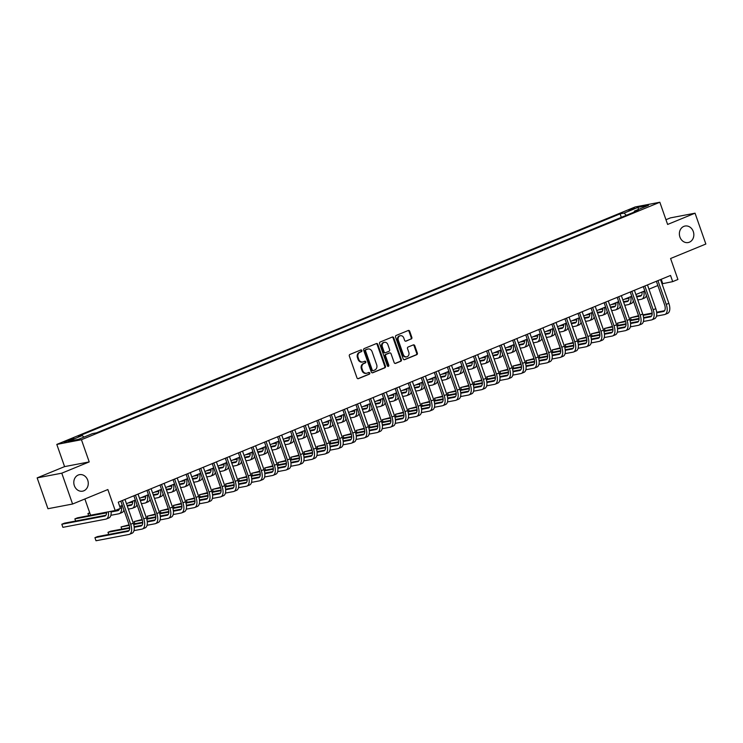 <?xml version="1.0" encoding="UTF-8"?>
<svg xmlns="http://www.w3.org/2000/svg" width="743" height="743" viewBox="0 0 743 743"><rect width="100%" height="100%" fill="white"/><g stroke="black" fill="none" stroke-linecap="round" stroke-linejoin="round"><path stroke-width="1.11" d="M361.86 350.51A0.901 0.771 79.2 0 0 360.847 349.953L349.944 354.43A1.291 1.105 79.2 0 0 349.34 356.064L356.974 377.853A1.291 1.105 79.2 0 0 358.423 378.642L369.327 374.175A0.901 0.771 79.2 0 0 368.732 372.475L367.321 373.051A4.124 3.529 79.2 0 1 366.736 373.227A4.124 3.529 79.2 0 1 362.677 370.525L362.045 368.714A4.124 3.529 79.2 0 1 363.968 363.485L365.38 362.909A0.901 0.771 79.2 0 0 364.785 361.219L363.373 361.795A4.124 3.529 79.2 0 1 362.788 361.971A4.124 3.529 79.2 0 1 358.739 359.268L358.098 357.448A4.124 3.529 79.2 0 1 360.03 352.228L361.442 351.653A0.901 0.771 79.2 0 0 361.86 350.51M362.788 361.971L362.129 362.092A4.124 3.529 79.2 0 1 358.07 359.398L357.439 357.578A4.124 3.529 79.2 0 1 359.361 352.358L360.773 351.773A0.901 0.771 79.2 0 0 360.606 350.055M357.922 378.707L368.658 374.296A0.901 0.771 79.2 0 0 368.491 372.577M366.736 373.227L366.067 373.357A4.124 3.529 79.2 0 1 362.017 370.655L361.377 368.834A4.124 3.529 79.2 0 1 363.308 363.615L364.711 363.039A0.901 0.771 79.2 0 0 364.544 361.312M679.919 237.036A8.396 7.189 79.2 0 0 688.176 242.543A8.396 7.189 79.2 0 0 693.293 231.547A8.396 7.189 79.2 0 0 685.027 226.039A8.396 7.189 79.2 0 0 679.919 237.036M74.346 485.662A8.396 7.189 79.2 0 0 82.603 491.169A8.396 7.189 79.2 0 0 87.72 480.173A8.396 7.189 79.2 0 0 79.455 474.666A8.396 7.189 79.2 0 0 74.346 485.662M628.513 210.065L634.606 208.263L628.513 210.065M411.25 339.022A1.291 1.105 79.2 0 0 411.845 337.396L409.709 331.276A1.291 1.105 79.2 0 0 408.26 330.486L396.158 335.455A1.291 1.105 79.2 0 0 395.555 337.09L403.189 358.888A1.291 1.105 79.2 0 0 404.638 359.677L416.739 354.708A1.291 1.105 79.2 0 0 417.343 353.074L414.752 345.69A1.291 1.105 79.2 0 0 413.303 344.901L408.121 347.027A1.291 1.105 79.2 0 0 407.526 348.653L408.808 352.321A3.446 2.953 79.2 0 1 406.709 356.826A3.446 2.953 79.2 0 1 403.319 354.569L398.294 340.22A3.446 2.953 79.2 0 1 400.393 335.715A3.446 2.953 79.2 0 1 403.783 337.972L404.619 340.359A1.291 1.105 79.2 0 0 406.068 341.148L410.582 339.152A1.291 1.105 79.2 0 0 411.185 337.517L409.04 331.406A1.291 1.105 79.2 0 0 408.093 330.551M61.78 473.18L89.216 461.914L64.585 466.613L37.15 477.879L61.78 473.18L72.582 504.023L107.856 489.544L115.193 510.515L120.422 508.37L118.258 502.194L670.539 275.458L672.703 281.625L677.922 279.479L670.585 258.508L705.85 244.029L695.049 213.185L670.418 217.885L665.96 219.714M89.216 461.914L81.442 439.717L659.84 202.245L667.623 224.451L695.049 213.185M377.806 344.371A1.291 1.105 79.2 0 0 376.357 343.582L364.256 348.551A1.291 1.105 79.2 0 0 363.652 350.185L371.286 371.983A1.291 1.105 79.2 0 0 372.735 372.772L384.837 367.804A1.291 1.105 79.2 0 0 385.441 366.169L377.806 344.371L377.138 344.501A1.291 1.105 79.2 0 0 376.199 343.647M380.202 342.003L392.304 337.034A1.291 1.105 79.2 0 1 393.762 337.824L401.387 359.621A1.291 1.105 79.2 0 1 400.793 361.256L395.61 363.383A1.291 1.105 79.2 0 1 394.161 362.593L391.059 353.752A1.291 1.105 79.2 0 0 389.611 352.962L386.174 354.374A1.291 1.105 79.2 0 0 385.58 356.008L388.803 365.203A0.901 0.771 79.2 0 1 387.363 365.797L379.599 343.637A1.291 1.105 79.2 0 1 380.202 342.003M72.582 504.023L47.951 508.723L37.15 477.879M69.879 440.339L73.947 438.444L63.972 442.076L69.879 440.339M81.442 439.717L56.802 444.416L635.209 206.944L659.84 202.245M621.315 217.365L620.08 213.854L78.256 436.299L82.287 435.537L68.18 441.323L78.433 439.373L92.541 433.578L96.562 432.807L638.395 210.362L634.364 211.123L634.197 212.08M620.08 213.854L624.111 213.083L638.218 207.288L648.472 205.337L634.364 211.123M84.878 498.971L90.562 515.215L115.193 510.515M64.585 466.613L56.802 444.416M662.022 283.807L672.703 281.625M119.753 506.447L122.298 505.398M126.468 503.689L135.365 500.039M139.526 498.33L148.424 494.671M152.594 492.962L161.491 489.312M165.652 487.603L174.549 483.944M178.719 482.235L187.617 478.585M191.778 476.876L200.675 473.226M204.845 471.508L213.743 467.858M217.903 466.149L226.801 462.499M230.962 460.79L239.859 457.131M244.029 455.422L252.926 451.772M257.087 450.063L265.985 446.404M270.155 444.695L279.052 441.045M283.213 439.336L292.11 435.686M296.281 433.968L305.178 430.318M309.339 428.609L318.236 424.959M322.406 423.25L331.304 419.591M335.464 417.882L344.362 414.232M348.523 412.523L357.42 408.864M361.59 407.155L370.488 403.505M374.648 401.796L383.546 398.146M387.716 396.428L396.613 392.778M400.774 391.069L409.672 387.419M413.842 385.71L422.739 382.051M426.9 380.342L435.797 376.692M439.967 374.983L448.865 371.324M453.026 369.615L461.923 365.965M466.093 364.256L474.991 360.606M479.151 358.888L488.049 355.238M492.21 353.529L501.107 349.879M505.277 348.17L514.175 344.511M518.335 342.802L527.233 339.152M531.403 337.443L540.3 333.783M544.461 332.075L553.359 328.425M557.529 326.716L566.426 323.066M570.587 321.347L579.484 317.698M583.654 315.989L592.552 312.339M596.713 310.63L605.61 306.97M609.771 305.262L618.668 301.612M622.838 299.903L631.736 296.243M635.897 294.534L644.794 290.885M648.964 289.176L657.861 285.526M661.224 279.284L662.71 283.529M82.287 435.537L83.875 437.135M626.321 215.312L624.111 213.083M638.218 207.288L638.293 209.517M372.234 372.828L384.168 367.924A1.291 1.105 79.2 0 0 384.772 366.299L377.138 344.501M365.974 349.786A0.901 0.771 79.2 0 0 365.556 350.928L372.252 370.06A0.901 0.771 79.2 0 0 373.274 370.608L374.76 370.005A4.124 3.529 79.2 0 0 376.682 364.776L372.104 351.699A4.124 3.529 79.2 0 0 368.045 349.006A4.124 3.529 79.2 0 0 367.46 349.173L365.315 349.916A0.901 0.771 79.2 0 0 364.887 351.058L365.556 350.928M373.005 370.664L372.605 370.738A0.901 0.771 79.2 0 1 371.593 370.19L364.887 351.058M368.045 349.006L367.386 349.126A4.124 3.529 79.2 0 0 366.801 349.303L367.46 349.173M365.315 349.916L366.801 349.303M395.109 363.438L400.124 361.377A1.291 1.105 79.2 0 0 400.728 359.751L393.093 337.954A1.291 1.105 79.2 0 0 392.146 337.099M389.323 353.018A1.291 1.105 79.2 0 0 388.951 353.092L385.515 354.495A1.291 1.105 79.2 0 0 384.911 356.129L388.134 365.333L388.803 365.203M387.902 366.364A0.901 0.771 79.2 0 0 388.134 365.333M387.855 344.576A3.446 2.953 79.2 0 0 384.465 342.319A3.446 2.953 79.2 0 0 382.366 346.832L384.131 351.885A1.291 1.105 79.2 0 0 385.58 352.674L389.016 351.263A1.291 1.105 79.2 0 0 389.62 349.637L387.855 344.576M384.465 342.319L383.797 342.449A3.446 2.953 79.2 0 0 381.698 346.962L382.366 346.832M384.92 352.804A1.291 1.105 79.2 0 1 383.472 352.015L381.698 346.962M405.567 341.213L410.582 339.152M400.393 335.715L399.725 335.836A3.446 2.953 79.2 0 0 397.626 340.35L398.294 340.22M406.709 356.826L406.04 356.956A3.446 2.953 79.2 0 1 402.65 354.699L397.626 340.35M404.127 359.733L416.071 354.829A1.291 1.105 79.2 0 0 416.674 353.204L414.092 345.811A1.291 1.105 79.2 0 0 413.145 344.966M106.518 512.168A6.557 3.334 67.7 0 1 105.06 515.958A6.557 3.334 67.7 0 1 104.726 516.06L61.818 524.242L62.895 527.335L105.803 519.143A9.845 5.006 -112.3 0 0 106.305 518.995A9.845 5.006 -112.3 0 0 108.311 511.825M105.896 515.261L64.427 523.174L61.818 524.242L62.895 527.335M106.305 518.995L108.915 517.927A9.845 5.006 -112.3 0 0 111.013 511.314M129.022 530.595L97.537 536.595L94.928 537.672L96.005 540.755L128.929 534.477A9.845 5.006 -112.3 0 0 129.431 534.328A9.845 5.006 -112.3 0 0 130.684 524.27L122.363 500.513M129.431 534.328L132.04 533.251A9.845 5.006 -112.3 0 0 133.294 523.193L124.982 499.445M120.812 501.154L129.022 524.586A6.557 3.334 67.7 0 1 128.186 531.291A6.557 3.334 67.7 0 1 127.852 531.384L94.928 537.672L96.005 540.755M119.447 508.769A6.557 3.334 67.7 0 1 118.118 510.599A6.557 3.334 67.7 0 1 117.793 510.701L111.088 511.973M118.964 509.902L111.023 511.416M106.518 512.271L77.495 517.815L74.876 518.883L75.628 521.038M106.537 512.846L74.876 518.883L75.61 521.038M110.865 515.308L118.871 513.784A9.845 5.006 -112.3 0 0 119.363 513.636A9.845 5.006 -112.3 0 0 121.258 505.825M119.363 513.636L121.982 512.559A9.845 5.006 -112.3 0 0 123.914 510.004M132.616 501.163A6.557 3.334 67.7 0 1 131.186 505.24A6.557 3.334 67.7 0 1 130.852 505.333L127.285 506.02M132.022 504.534L127.09 505.481M89.717 512.791L87.943 513.524L88.612 515.521L87.943 513.524L89.847 513.162M128.363 509.104L131.929 508.416A9.845 5.006 -112.3 0 0 132.43 508.268A9.845 5.006 -112.3 0 0 134.316 500.466M132.43 508.268L135.04 507.2A9.845 5.006 -112.3 0 0 136.972 504.646M145.684 495.804A6.557 3.334 67.7 0 1 144.244 499.872A6.557 3.334 67.7 0 1 143.91 499.974L140.343 500.652M145.089 499.175L140.158 500.113M132.644 501.544L130.852 501.887M132.663 502.119L128.233 502.965M141.421 503.735L144.996 503.057A9.845 5.006 -112.3 0 0 145.489 502.909A9.845 5.006 -112.3 0 0 147.383 495.107M145.489 502.909L148.108 501.831A9.845 5.006 -112.3 0 0 150.04 499.277M133.991 530.632L141.997 529.109A9.845 5.006 -112.3 0 0 142.489 528.96A9.845 5.006 -112.3 0 0 143.743 518.902L135.43 495.154M142.489 528.96L145.108 527.892A9.845 5.006 -112.3 0 0 146.362 517.834L138.04 494.076M133.879 495.785L142.08 519.227A6.557 3.334 67.7 0 1 141.244 525.923A6.557 3.334 67.7 0 1 140.91 526.025L134.204 527.307M142.089 525.227L134.149 526.741M129.644 527.604L110.605 531.236L107.986 532.304L108.747 534.458M129.663 528.171L107.986 532.304L108.719 534.468M147.058 525.273L155.055 523.75A9.845 5.006 -112.3 0 0 155.556 523.601A9.845 5.006 -112.3 0 0 156.81 513.543L148.489 489.786M155.556 523.601L158.166 522.524A9.845 5.006 -112.3 0 0 159.42 512.466L151.108 488.718M146.938 490.426L155.148 513.859A6.557 3.334 67.7 0 1 154.312 520.564A6.557 3.334 67.7 0 1 153.977 520.667L147.272 521.939M155.148 519.868L147.207 521.382M142.712 522.236L133.554 523.982M129.106 524.837L121.053 526.945L121.806 529.1L121.053 526.945L129.273 525.375M142.721 522.812L133.712 524.53M160.117 519.914L168.122 518.382A9.845 5.006 -112.3 0 0 168.615 518.233A9.845 5.006 -112.3 0 0 169.868 508.184L161.556 484.427M168.615 518.233L171.224 517.165A9.845 5.006 -112.3 0 0 172.487 507.107L164.166 483.349M160.005 485.058L168.206 508.5A6.557 3.334 67.7 0 1 167.37 515.205A6.557 3.334 67.7 0 1 167.036 515.298L160.33 516.58M168.206 514.5L160.274 516.014M155.77 516.877L146.612 518.623M142.164 519.468L134.112 521.577L134.873 523.731L134.112 521.577L142.331 520.016M155.779 517.444L146.77 519.162M158.742 490.436A6.557 3.334 67.7 0 1 157.312 494.513A6.557 3.334 67.7 0 1 156.977 494.606L153.402 495.293M158.148 493.807L153.216 494.754M145.712 496.185L143.91 496.528M145.721 496.761L141.3 497.596M154.488 498.377L158.055 497.689A9.845 5.006 -112.3 0 0 158.556 497.55A9.845 5.006 -112.3 0 0 160.442 489.739M158.556 497.55L161.166 496.473A9.845 5.006 -112.3 0 0 163.098 493.919M173.175 514.546L181.181 513.023A9.845 5.006 -112.3 0 0 181.682 512.874A9.845 5.006 -112.3 0 0 182.936 502.816L174.614 479.059M181.682 512.874L184.292 511.797A9.845 5.006 -112.3 0 0 185.546 501.748L177.224 477.99M173.063 479.699L181.273 503.132A6.557 3.334 67.7 0 1 180.428 509.837A6.557 3.334 67.7 0 1 180.103 509.939L173.398 511.221M181.273 509.141L173.333 510.655M168.837 511.509L159.68 513.255M155.231 514.11L147.179 516.218L147.931 518.373M168.847 512.085L159.838 513.803M155.389 514.648L147.179 516.218L147.913 518.373M171.809 485.077A6.557 3.334 67.7 0 1 170.37 489.145A6.557 3.334 67.7 0 1 170.036 489.247L166.469 489.925M171.206 488.448L166.283 489.386M158.77 490.826L156.968 491.16M158.779 491.392L154.358 492.237M167.547 493.008L171.122 492.33A9.845 5.006 -112.3 0 0 171.614 492.182A9.845 5.006 -112.3 0 0 173.5 484.38M171.614 492.182L174.224 491.114A9.845 5.006 -112.3 0 0 176.165 488.55M184.868 479.709A6.557 3.334 67.7 0 1 183.428 483.786A6.557 3.334 67.7 0 1 183.103 483.879L179.527 484.566M184.273 483.089L179.342 484.027M171.837 485.458L170.036 485.801M171.847 486.033L167.426 486.879M180.614 487.649L184.18 486.971A9.845 5.006 -112.3 0 0 184.682 486.823A9.845 5.006 -112.3 0 0 186.567 479.012M184.682 486.823L187.292 485.746A9.845 5.006 -112.3 0 0 189.224 483.191M197.926 474.35A6.557 3.334 67.7 0 1 196.496 478.418A6.557 3.334 67.7 0 1 196.161 478.52L192.595 479.198M197.332 477.721L192.4 478.659M184.896 480.099L183.094 480.442M184.905 480.665L180.484 481.51M193.672 482.281L197.239 481.603A9.845 5.006 -112.3 0 0 197.74 481.455A9.845 5.006 -112.3 0 0 199.626 473.653M197.74 481.455L200.35 480.387A9.845 5.006 -112.3 0 0 202.291 477.823M210.993 468.991A6.557 3.334 67.7 0 1 209.554 473.059A6.557 3.334 67.7 0 1 209.229 473.161L205.653 473.839M210.399 472.362L205.467 473.3M197.963 474.731L196.161 475.074M197.972 475.306L193.552 476.152M206.74 476.922L210.306 476.244A9.845 5.006 -112.3 0 0 210.808 476.096A9.845 5.006 -112.3 0 0 212.693 468.285M210.808 476.096L213.417 475.018A9.845 5.006 -112.3 0 0 215.349 472.464M224.052 463.623A6.557 3.334 67.7 0 1 222.621 467.7A6.557 3.334 67.7 0 1 222.287 467.793L218.721 468.48M223.457 466.994L218.526 467.941M211.021 469.372L209.22 469.715M211.031 469.938L206.61 470.783M219.798 471.564L223.364 470.876A9.845 5.006 -112.3 0 0 223.866 470.728A9.845 5.006 -112.3 0 0 225.751 462.926M223.866 470.728L226.476 469.66A9.845 5.006 -112.3 0 0 228.417 467.106M186.242 509.187L194.239 507.655A9.845 5.006 -112.3 0 0 194.74 507.515A9.845 5.006 -112.3 0 0 195.994 497.457L187.682 473.7M194.74 507.515L197.35 506.438A9.845 5.006 -112.3 0 0 198.613 496.38L190.292 472.622M186.121 474.34L194.332 497.773A6.557 3.334 67.7 0 1 193.496 504.478A6.557 3.334 67.7 0 1 193.161 504.571L186.456 505.853M194.332 503.773L186.4 505.286M181.896 506.15L172.738 507.896M168.289 508.741L160.237 510.859L160.99 513.004M181.905 506.726L172.896 508.444M168.457 509.289L160.237 510.859L160.971 513.014M199.3 503.819L207.306 502.296A9.845 5.006 -112.3 0 0 207.808 502.147A9.845 5.006 -112.3 0 0 209.062 492.089L200.74 468.331M207.808 502.147L210.418 501.079A9.845 5.006 -112.3 0 0 211.671 491.021L203.35 467.263M199.189 468.972L207.399 492.405A6.557 3.334 67.7 0 1 206.554 499.11A6.557 3.334 67.7 0 1 206.229 499.212L199.523 500.494M207.399 498.414L199.458 499.928M194.963 500.791L185.806 502.537M181.357 503.382L173.305 505.491L174.057 507.645L173.305 505.491L181.515 503.921M194.972 501.358L185.964 503.076M212.368 498.46L220.365 496.937A9.845 5.006 -112.3 0 0 220.866 496.788A9.845 5.006 -112.3 0 0 222.12 486.73L213.798 462.973M220.866 496.788L223.476 495.711A9.845 5.006 -112.3 0 0 224.73 485.653L216.417 461.905M212.247 463.613L220.457 487.046A6.557 3.334 67.7 0 1 219.622 493.751A6.557 3.334 67.7 0 1 219.287 493.844L212.582 495.126M220.457 493.055L212.526 494.569M208.021 495.423L198.864 497.169M194.415 498.024L186.363 500.132L187.115 502.287L186.363 500.132L194.582 498.562M208.031 495.999L199.022 497.717M225.426 493.092L233.432 491.569A9.845 5.006 -112.3 0 0 233.924 491.42A9.845 5.006 -112.3 0 0 235.187 481.362L226.866 457.614M233.924 491.42L236.543 490.352A9.845 5.006 -112.3 0 0 237.797 480.294L229.476 456.536M225.315 458.245L233.516 481.687A6.557 3.334 67.7 0 1 232.68 488.383A6.557 3.334 67.7 0 1 232.355 488.485L225.649 489.767M233.525 487.687L225.584 489.2M221.08 490.064L211.931 491.81M207.483 492.655L199.43 494.764L200.183 496.918M221.098 490.631L212.08 492.349M207.641 493.203L199.43 494.764L200.155 496.928M238.494 487.733L246.49 486.21A9.845 5.006 -112.3 0 0 246.992 486.061A9.845 5.006 -112.3 0 0 248.246 476.003L239.924 452.246M246.992 486.061L249.602 484.984A9.845 5.006 -112.3 0 0 250.855 474.926L242.543 451.177M238.373 452.886L246.583 476.319A6.557 3.334 67.7 0 1 245.747 483.024A6.557 3.334 67.7 0 1 245.413 483.126L238.707 484.399M246.583 482.328L238.652 483.842M234.147 484.696L224.99 486.442M220.541 487.297L212.489 489.405L213.241 491.56L212.489 489.405L220.708 487.835M234.156 485.272L225.148 486.99M237.119 458.264A6.557 3.334 67.7 0 1 235.68 462.332A6.557 3.334 67.7 0 1 235.355 462.434L231.779 463.112M236.525 461.635L231.593 462.573M224.08 464.004L222.287 464.347M224.098 464.579L219.668 465.424M232.856 466.195L236.432 465.517A9.845 5.006 -112.3 0 0 236.924 465.369A9.845 5.006 -112.3 0 0 238.819 457.567M236.924 465.369L239.543 464.291A9.845 5.006 -112.3 0 0 241.475 461.737M251.552 482.374L259.558 480.842A9.845 5.006 -112.3 0 0 260.05 480.693A9.845 5.006 -112.3 0 0 261.313 470.644L252.991 446.887M260.05 480.693L262.669 479.625A9.845 5.006 -112.3 0 0 263.923 469.567L255.601 445.809M251.44 447.518L259.641 470.96A6.557 3.334 67.7 0 1 258.805 477.665A6.557 3.334 67.7 0 1 258.471 477.758L251.775 479.04M259.651 476.96L251.71 478.473M247.205 479.337L238.057 481.083M233.599 481.928L225.556 484.037L226.309 486.191L225.556 484.037L233.766 482.476M247.224 479.904L238.206 481.622M250.177 452.896A6.557 3.334 67.7 0 1 248.747 456.973A6.557 3.334 67.7 0 1 248.413 457.066L244.846 457.753M249.583 456.267L244.651 457.214M237.147 458.645L235.345 458.988M237.156 459.22L232.735 460.056M245.924 460.836L249.49 460.149A9.845 5.006 -112.3 0 0 249.992 460.01A9.845 5.006 -112.3 0 0 251.877 452.199M249.992 460.01L252.601 458.933A9.845 5.006 -112.3 0 0 254.543 456.378M264.619 477.006L272.616 475.483A9.845 5.006 -112.3 0 0 273.118 475.334A9.845 5.006 -112.3 0 0 274.371 465.276L266.05 441.518M273.118 475.334L275.727 474.257A9.845 5.006 -112.3 0 0 276.981 464.208L268.669 440.45M264.499 442.159L272.709 465.592A6.557 3.334 67.7 0 1 271.873 472.297A6.557 3.334 67.7 0 1 271.539 472.399L264.833 473.681M272.709 471.601L264.777 473.115M260.273 473.969L251.115 475.715M246.667 476.569L238.614 478.678L239.367 480.832M260.282 474.545L251.273 476.263M246.834 477.108L238.614 478.678L239.348 480.832M263.245 447.537A6.557 3.334 67.7 0 1 261.805 451.605A6.557 3.334 67.7 0 1 261.471 451.707L257.905 452.385M262.651 450.908L257.719 451.846M250.205 453.286L248.413 453.62M250.224 453.852L245.794 454.697M258.982 455.468L262.558 454.79A9.845 5.006 -112.3 0 0 263.05 454.642A9.845 5.006 -112.3 0 0 264.945 446.84M263.05 454.642L265.669 453.574A9.845 5.006 -112.3 0 0 267.601 451.01M277.678 471.647L285.684 470.115A9.845 5.006 -112.3 0 0 286.176 469.975A9.845 5.006 -112.3 0 0 287.43 459.917L279.117 436.16M286.176 469.975L288.795 468.898A9.845 5.006 -112.3 0 0 290.049 458.84L281.727 435.082M277.566 436.8L285.767 460.233A6.557 3.334 67.7 0 1 284.931 466.938A6.557 3.334 67.7 0 1 284.597 467.031L277.891 468.313M285.767 466.232L277.836 467.746M273.331 468.61L264.183 470.356M259.725 471.201L251.673 473.319L252.434 475.464M273.34 469.186L264.332 470.904M259.892 471.749L251.673 473.319L252.406 475.474M276.303 442.169A6.557 3.334 67.7 0 1 274.873 446.246A6.557 3.334 67.7 0 1 274.538 446.348L270.963 447.026M275.709 445.549L270.777 446.487M263.273 447.918L261.471 448.261M263.282 448.493L258.861 449.339M272.049 450.109L275.616 449.431A9.845 5.006 -112.3 0 0 276.117 449.283A9.845 5.006 -112.3 0 0 278.003 441.472M276.117 449.283L278.727 448.205A9.845 5.006 -112.3 0 0 280.659 445.651M290.745 466.279L298.742 464.756A9.845 5.006 -112.3 0 0 299.243 464.607A9.845 5.006 -112.3 0 0 300.497 454.549L292.175 430.791M299.243 464.607L301.853 463.539A9.845 5.006 -112.3 0 0 303.107 453.481L294.785 429.723M290.624 431.432L298.835 454.865A6.557 3.334 67.7 0 1 297.999 461.57A6.557 3.334 67.7 0 1 297.664 461.672L290.959 462.954M298.835 460.874L290.894 462.387M286.399 463.251L277.241 464.997M272.792 465.842L264.74 467.951L265.492 470.105L264.74 467.951L272.95 466.381M286.408 463.818L277.399 465.536M289.371 436.81A6.557 3.334 67.7 0 1 287.931 440.878A6.557 3.334 67.7 0 1 287.597 440.98L284.03 441.658M288.776 440.181L283.845 441.119M276.331 442.559L274.529 442.902M276.35 443.125L271.919 443.97M285.108 444.741L288.683 444.063A9.845 5.006 -112.3 0 0 289.176 443.915A9.845 5.006 -112.3 0 0 291.07 436.113M289.176 443.915L291.795 442.847A9.845 5.006 -112.3 0 0 293.726 440.283M303.803 460.92L311.809 459.397A9.845 5.006 -112.3 0 0 312.301 459.248A9.845 5.006 -112.3 0 0 313.555 449.19L305.243 425.433M312.301 459.248L314.911 458.171A9.845 5.006 -112.3 0 0 316.174 448.113L307.853 424.364M303.683 426.073L311.893 449.506A6.557 3.334 67.7 0 1 311.057 456.211A6.557 3.334 67.7 0 1 310.723 456.304L304.017 457.586M311.893 455.515L303.961 457.029M299.457 457.883L290.299 459.629M285.851 460.484L277.798 462.592L278.551 464.746L277.798 462.592L286.018 461.022M299.466 458.459L290.457 460.177M302.429 431.451A6.557 3.334 67.7 0 1 300.999 435.519A6.557 3.334 67.7 0 1 300.664 435.621L297.089 436.299M301.834 434.822L296.903 435.76M289.399 437.19L287.597 437.534M289.408 437.766L284.987 438.611M298.175 439.382L301.742 438.704A9.845 5.006 -112.3 0 0 302.243 438.556A9.845 5.006 -112.3 0 0 304.128 430.745M302.243 438.556L304.853 437.478A9.845 5.006 -112.3 0 0 306.785 434.924M316.862 455.552L324.867 454.029A9.845 5.006 -112.3 0 0 325.369 453.88A9.845 5.006 -112.3 0 0 326.623 443.822L318.301 420.074M325.369 453.88L327.979 452.812A9.845 5.006 -112.3 0 0 329.233 442.754L320.911 418.996M316.75 420.705L324.96 444.147A6.557 3.334 67.7 0 1 324.115 450.843A6.557 3.334 67.7 0 1 323.79 450.945L317.085 452.227M324.96 450.147L317.02 451.66M312.524 452.524L303.367 454.27M298.918 455.115L290.866 457.224L291.618 459.378M312.534 453.091L303.525 454.809M299.076 455.663L290.866 457.224L291.6 459.388M315.487 426.083A6.557 3.334 67.7 0 1 314.057 430.16A6.557 3.334 67.7 0 1 313.722 430.253L310.156 430.94M314.893 429.454L309.97 430.401M302.457 431.832L300.655 432.175M302.466 432.398L298.045 433.243M311.233 434.023L314.809 433.336A9.845 5.006 -112.3 0 0 315.301 433.188A9.845 5.006 -112.3 0 0 317.187 425.386M315.301 433.188L317.911 432.12A9.845 5.006 -112.3 0 0 319.852 429.565M328.555 420.724A6.557 3.334 67.7 0 1 327.115 424.792A6.557 3.334 67.7 0 1 326.79 424.894L323.214 425.572M327.96 424.095L323.029 425.033M315.524 426.463L313.722 426.807M315.534 427.039L311.113 427.884M324.301 428.655L327.867 427.977A9.845 5.006 -112.3 0 0 328.369 427.829A9.845 5.006 -112.3 0 0 330.254 420.027M328.369 427.829L330.979 426.751A9.845 5.006 -112.3 0 0 332.91 424.197M341.613 415.356A6.557 3.334 67.7 0 1 340.183 419.433A6.557 3.334 67.7 0 1 339.848 419.526L336.282 420.213M341.018 418.727L336.087 419.674M328.582 421.105L326.781 421.448M328.592 421.68L324.171 422.516M337.359 423.296L340.926 422.609A9.845 5.006 -112.3 0 0 341.427 422.47A9.845 5.006 -112.3 0 0 343.312 414.659M341.427 422.47L344.037 421.392A9.845 5.006 -112.3 0 0 345.978 418.838M354.68 409.997A6.557 3.334 67.7 0 1 353.241 414.065A6.557 3.334 67.7 0 1 352.916 414.167L349.34 414.845M354.086 413.368L349.154 414.306M341.65 415.746L339.848 416.08M341.659 416.312L337.229 417.157M350.417 417.928L353.993 417.25A9.845 5.006 -112.3 0 0 354.495 417.102A9.845 5.006 -112.3 0 0 356.38 409.3M354.495 417.102L357.104 416.034A9.845 5.006 -112.3 0 0 359.036 413.47M367.739 404.629A6.557 3.334 67.7 0 1 366.308 408.706A6.557 3.334 67.7 0 1 365.974 408.808L362.408 409.486M367.144 408.009L362.212 408.947M354.708 410.377L352.906 410.721M354.717 410.953L350.297 411.798M363.485 412.569L367.051 411.891A9.845 5.006 -112.3 0 0 367.553 411.743A9.845 5.006 -112.3 0 0 369.438 403.932M367.553 411.743L370.163 410.665A9.845 5.006 -112.3 0 0 372.104 408.111M380.806 399.27A6.557 3.334 67.7 0 1 379.367 403.338A6.557 3.334 67.7 0 1 379.041 403.44L375.466 404.118M380.212 402.641L375.28 403.579M367.766 405.019L365.974 405.362M367.785 405.585L363.355 406.43M376.543 407.201L380.119 406.523A9.845 5.006 -112.3 0 0 380.611 406.375A9.845 5.006 -112.3 0 0 382.506 398.573M380.611 406.375L383.23 405.306A9.845 5.006 -112.3 0 0 385.162 402.743M393.864 393.911A6.557 3.334 67.7 0 1 392.434 397.979A6.557 3.334 67.7 0 1 392.1 398.081L388.533 398.759M393.27 397.282L388.338 398.22M380.834 399.65L379.032 399.994M380.843 400.226L376.422 401.071M389.611 401.842L393.177 401.164A9.845 5.006 -112.3 0 0 393.679 401.016A9.845 5.006 -112.3 0 0 395.564 393.205M393.679 401.016L396.288 399.938A9.845 5.006 -112.3 0 0 398.22 397.384M406.932 388.543A6.557 3.334 67.7 0 1 405.492 392.62A6.557 3.334 67.7 0 1 405.158 392.713L401.591 393.4M406.337 391.914L401.406 392.861M393.892 394.292L392.1 394.635M393.911 394.858L389.481 395.703M402.669 396.483L406.245 395.796A9.845 5.006 -112.3 0 0 406.737 395.647A9.845 5.006 -112.3 0 0 408.631 387.846M406.737 395.647L409.356 394.579A9.845 5.006 -112.3 0 0 411.288 392.025M419.99 383.184A6.557 3.334 67.7 0 1 418.56 387.252A6.557 3.334 67.7 0 1 418.225 387.354L414.65 388.032M419.396 386.555L414.464 387.493M406.96 388.923L405.158 389.267M406.969 389.499L402.548 390.344M415.736 391.115L419.303 390.437A9.845 5.006 -112.3 0 0 419.804 390.289A9.845 5.006 -112.3 0 0 421.69 382.487M419.804 390.289L422.414 389.211A9.845 5.006 -112.3 0 0 424.346 386.657M433.058 377.815A6.557 3.334 67.7 0 1 431.618 381.893A6.557 3.334 67.7 0 1 431.284 381.986L427.717 382.673M432.454 381.187L427.531 382.134M420.018 383.564L418.216 383.908M420.027 384.14L415.606 384.976M428.795 385.756L432.37 385.069A9.845 5.006 -112.3 0 0 432.863 384.93A9.845 5.006 -112.3 0 0 434.757 377.119M432.863 384.93L435.482 383.852A9.845 5.006 -112.3 0 0 437.413 381.298M446.116 372.457A6.557 3.334 67.7 0 1 444.685 376.525A6.557 3.334 67.7 0 1 444.351 376.627L440.775 377.305M445.521 375.828L440.59 376.766M433.085 378.206L431.284 378.549M433.095 378.772L428.674 379.617M441.862 380.388L445.428 379.71A9.845 5.006 -112.3 0 0 445.93 379.562A9.845 5.006 -112.3 0 0 447.815 371.76M445.93 379.562L448.54 378.493A9.845 5.006 -112.3 0 0 450.472 375.93M459.174 367.088A6.557 3.334 67.7 0 1 457.744 371.166A6.557 3.334 67.7 0 1 457.409 371.268L453.843 371.946M458.58 370.469L453.657 371.407M446.144 372.837L444.342 373.181M446.153 373.413L441.732 374.258M454.92 375.029L458.496 374.351A9.845 5.006 -112.3 0 0 458.988 374.203A9.845 5.006 -112.3 0 0 460.874 366.392M458.988 374.203L461.598 373.125A9.845 5.006 -112.3 0 0 463.539 370.571M472.242 361.73A6.557 3.334 67.7 0 1 470.802 365.797A6.557 3.334 67.7 0 1 470.477 365.9L466.901 366.578M471.647 365.101L466.715 366.039M459.211 367.479L457.409 367.822M459.22 368.045L454.8 368.89M467.988 369.661L471.554 368.983A9.845 5.006 -112.3 0 0 472.056 368.834A9.845 5.006 -112.3 0 0 473.941 361.033M472.056 368.834L474.666 367.766A9.845 5.006 -112.3 0 0 476.597 365.203M485.3 356.371A6.557 3.334 67.7 0 1 483.869 360.439A6.557 3.334 67.7 0 1 483.535 360.541L479.969 361.219M484.705 359.742L479.774 360.68M472.269 362.11L470.468 362.454M472.279 362.686L467.858 363.531M481.046 364.302L484.612 363.624A9.845 5.006 -112.3 0 0 485.114 363.476A9.845 5.006 -112.3 0 0 486.999 355.665M485.114 363.476L487.724 362.398A9.845 5.006 -112.3 0 0 489.665 359.844M498.367 351.002A6.557 3.334 67.7 0 1 496.928 355.08A6.557 3.334 67.7 0 1 496.603 355.173L493.027 355.86M497.773 354.374L492.841 355.321M485.337 356.751L483.535 357.095M485.346 357.318L480.916 358.163M494.104 358.943L497.68 358.256A9.845 5.006 -112.3 0 0 498.172 358.107A9.845 5.006 -112.3 0 0 500.067 350.306M498.172 358.107L500.791 357.039A9.845 5.006 -112.3 0 0 502.723 354.485M511.425 345.644A6.557 3.334 67.7 0 1 509.995 349.712A6.557 3.334 67.7 0 1 509.661 349.814L506.094 350.492M510.831 349.015L505.899 349.953M498.395 351.383L496.593 351.727M498.404 351.959L493.984 352.804M507.172 353.575L510.738 352.897A9.845 5.006 -112.3 0 0 511.24 352.749A9.845 5.006 -112.3 0 0 513.125 344.947M511.24 352.749L513.85 351.671A9.845 5.006 -112.3 0 0 515.791 349.117M524.493 340.275A6.557 3.334 67.7 0 1 523.053 344.353A6.557 3.334 67.7 0 1 522.719 344.446L519.153 345.133M523.899 343.647L518.967 344.594M511.453 346.024L509.661 346.368M511.472 346.6L507.042 347.436M520.23 348.216L523.806 347.529A9.845 5.006 -112.3 0 0 524.298 347.39A9.845 5.006 -112.3 0 0 526.193 339.579M524.298 347.39L526.917 346.312A9.845 5.006 -112.3 0 0 528.849 343.758M537.551 334.917A6.557 3.334 67.7 0 1 536.121 338.984A6.557 3.334 67.7 0 1 535.787 339.087L532.22 339.765M536.957 338.288L532.025 339.226M524.521 340.666L522.719 341.009M524.53 341.232L520.109 342.077M533.298 342.848L536.864 342.17A9.845 5.006 -112.3 0 0 537.365 342.021A9.845 5.006 -112.3 0 0 539.251 334.22M537.365 342.021L539.975 340.953A9.845 5.006 -112.3 0 0 541.907 338.39M329.929 450.193L337.926 448.67A9.845 5.006 -112.3 0 0 338.427 448.521A9.845 5.006 -112.3 0 0 339.681 438.463L331.369 414.705M338.427 448.521L341.037 447.444A9.845 5.006 -112.3 0 0 342.3 437.386L333.978 413.637M329.808 415.346L338.019 438.779A6.557 3.334 67.7 0 1 337.183 445.484A6.557 3.334 67.7 0 1 336.848 445.586L330.143 446.859M338.019 444.788L330.087 446.302M325.583 447.156L316.425 448.902M311.976 449.756L303.924 451.865L304.676 454.019L303.924 451.865L312.144 450.295M325.592 447.732L316.583 449.45M342.987 444.834L350.993 443.302A9.845 5.006 -112.3 0 0 351.485 443.153A9.845 5.006 -112.3 0 0 352.749 433.104L344.427 409.347M351.485 443.153L354.105 442.085A9.845 5.006 -112.3 0 0 355.358 432.027L347.037 408.269M342.876 409.978L351.077 433.42A6.557 3.334 67.7 0 1 350.241 440.125A6.557 3.334 67.7 0 1 349.916 440.218L343.21 441.5M351.086 439.419L343.145 440.933M338.65 441.797L329.493 443.543M325.044 444.388L316.992 446.497L317.744 448.651M338.659 442.364L329.641 444.091M325.202 444.936L316.992 446.497L317.725 448.661M356.055 439.466L364.051 437.943A9.845 5.006 -112.3 0 0 364.553 437.794A9.845 5.006 -112.3 0 0 365.807 427.736L357.485 403.978M364.553 437.794L367.163 436.717A9.845 5.006 -112.3 0 0 368.417 426.668L360.104 402.91M355.934 404.619L364.144 428.052A6.557 3.334 67.7 0 1 363.308 434.757A6.557 3.334 67.7 0 1 362.974 434.859L356.269 436.141M364.144 434.061L356.213 435.574M351.708 436.429L342.551 438.175M338.102 439.029L330.05 441.138L330.802 443.292M351.718 437.005L342.709 438.723M338.269 439.568L330.05 441.138L330.784 443.292M369.113 434.107L377.119 432.575A9.845 5.006 -112.3 0 0 377.611 432.435A9.845 5.006 -112.3 0 0 378.874 422.377L370.553 398.619M377.611 432.435L380.23 431.358A9.845 5.006 -112.3 0 0 381.484 421.3L373.162 397.542M369.002 399.26L377.203 422.693A6.557 3.334 67.7 0 1 376.367 429.398A6.557 3.334 67.7 0 1 376.042 429.491L369.336 430.773M377.212 428.692L369.271 430.206M364.767 431.07L355.618 432.816M351.17 433.661L343.117 435.779L343.87 437.924M364.785 431.646L355.767 433.364M351.328 434.209L343.117 435.779L343.842 437.933M382.181 428.739L390.177 427.216A9.845 5.006 -112.3 0 0 390.679 427.067A9.845 5.006 -112.3 0 0 391.933 417.009L383.611 393.251M390.679 427.067L393.288 425.999A9.845 5.006 -112.3 0 0 394.542 415.941L386.23 392.183M382.06 393.892L390.27 417.325A6.557 3.334 67.7 0 1 389.434 424.03A6.557 3.334 67.7 0 1 389.1 424.132L382.394 425.414M390.27 423.334L382.339 424.847M377.834 425.711L368.677 427.457M364.228 428.302L356.176 430.411L356.928 432.565L356.176 430.411L364.395 428.841M377.843 426.278L368.834 427.996M395.239 423.38L403.245 421.857A9.845 5.006 -112.3 0 0 403.737 421.708A9.845 5.006 -112.3 0 0 404.991 411.65L396.678 387.892M403.737 421.708L406.356 420.631A9.845 5.006 -112.3 0 0 407.61 410.573L399.288 386.824M395.127 388.533L403.328 411.966A6.557 3.334 67.7 0 1 402.492 418.671A6.557 3.334 67.7 0 1 402.158 418.773L395.452 420.046M403.338 417.975L395.397 419.489M390.892 420.343L381.744 422.089M377.286 422.943L369.234 425.052L369.995 427.206M390.911 420.919L381.893 422.637M377.453 423.482L369.234 425.052L369.968 427.206M408.306 418.012L416.303 416.489A9.845 5.006 -112.3 0 0 416.804 416.34A9.845 5.006 -112.3 0 0 418.058 406.282L409.737 382.534M416.804 416.34L419.414 415.272A9.845 5.006 -112.3 0 0 420.668 405.214L412.356 381.456M408.186 383.165L416.396 406.607A6.557 3.334 67.7 0 1 415.56 413.303A6.557 3.334 67.7 0 1 415.226 413.405L408.52 414.687M416.396 412.606L408.455 414.12M403.96 414.984L394.802 416.73M390.354 417.575L382.301 419.684L383.054 421.838M403.969 415.551L394.96 417.269M390.521 418.123L382.301 419.684L383.035 421.848M421.365 412.653L429.37 411.13A9.845 5.006 -112.3 0 0 429.863 410.981A9.845 5.006 -112.3 0 0 431.116 400.923L422.804 377.165M429.863 410.981L432.472 409.904A9.845 5.006 -112.3 0 0 433.736 399.845L425.414 376.097M421.253 377.806L429.454 401.239A6.557 3.334 67.7 0 1 428.618 407.944A6.557 3.334 67.7 0 1 428.284 408.046L421.578 409.319M429.454 407.248L421.522 408.761M417.018 409.616L407.861 411.362M403.412 412.216L395.36 414.325L396.121 416.479L395.36 414.325L403.579 412.755M417.027 410.192L408.018 411.91M434.432 407.294L442.429 405.762A9.845 5.006 -112.3 0 0 442.93 405.613A9.845 5.006 -112.3 0 0 444.184 395.564L435.862 371.806M442.93 405.613L445.54 404.545A9.845 5.006 -112.3 0 0 446.794 394.487L438.472 370.729M434.311 372.438L442.522 395.88A6.557 3.334 67.7 0 1 441.676 402.585A6.557 3.334 67.7 0 1 441.351 402.678L434.646 403.96M442.522 401.879L434.581 403.393M430.086 404.257L420.928 406.003M416.479 406.848L408.427 408.956L409.179 411.111L408.427 408.956L416.637 407.396M430.095 404.824L421.086 406.551M447.49 401.926L455.487 400.403A9.845 5.006 -112.3 0 0 455.988 400.254A9.845 5.006 -112.3 0 0 457.242 390.196L448.93 366.438M455.988 400.254L458.598 399.177A9.845 5.006 -112.3 0 0 459.861 389.128L451.54 365.37M447.37 367.079L455.58 390.512A6.557 3.334 67.7 0 1 454.744 397.217A6.557 3.334 67.7 0 1 454.41 397.319L447.704 398.601M455.58 396.521L447.648 398.034M443.144 398.889L433.986 400.635M429.538 401.489L421.485 403.598L422.238 405.752M443.153 399.465L434.144 401.183M429.705 402.028L421.485 403.598L422.219 405.752M460.549 396.567L468.554 395.035A9.845 5.006 -112.3 0 0 469.056 394.895A9.845 5.006 -112.3 0 0 470.31 384.837L461.988 361.079M469.056 394.895L471.666 393.818A9.845 5.006 -112.3 0 0 472.919 383.76L464.598 360.002M460.437 361.72L468.647 385.153A6.557 3.334 67.7 0 1 467.802 391.858A6.557 3.334 67.7 0 1 467.477 391.951L460.771 393.233M468.647 391.152L460.706 392.666M456.211 393.53L447.054 395.276M442.605 396.121L434.553 398.239L435.305 400.384L434.553 398.239L442.763 396.669M456.221 394.106L447.212 395.824M473.616 391.199L481.613 389.676A9.845 5.006 -112.3 0 0 482.114 389.527A9.845 5.006 -112.3 0 0 483.368 379.469L475.046 355.711M482.114 389.527L484.724 388.459A9.845 5.006 -112.3 0 0 485.978 378.401L477.665 354.643M473.495 356.352L481.705 379.784A6.557 3.334 67.7 0 1 480.87 386.49A6.557 3.334 67.7 0 1 480.535 386.592L473.83 387.874M481.705 385.793L473.774 387.307M469.27 388.171L460.112 389.917M455.663 390.762L447.611 392.871L448.363 395.025L447.611 392.871L455.83 391.301M469.279 388.738L460.27 390.456M486.674 385.84L494.68 384.317A9.845 5.006 -112.3 0 0 495.172 384.168A9.845 5.006 -112.3 0 0 496.435 374.11L488.114 350.352M495.172 384.168L497.791 383.091A9.845 5.006 -112.3 0 0 499.045 373.032L490.724 349.284M486.563 350.993L494.764 374.426A6.557 3.334 67.7 0 1 493.928 381.131A6.557 3.334 67.7 0 1 493.603 381.233L486.897 382.506M494.773 380.435L486.832 381.948M482.328 382.803L473.18 384.549M468.731 385.403L460.679 387.512L461.431 389.666M482.346 383.379L473.328 385.097M468.889 385.942L460.679 387.512L461.403 389.666M499.742 380.472L507.738 378.949A9.845 5.006 -112.3 0 0 508.24 378.8A9.845 5.006 -112.3 0 0 509.494 368.742L501.172 344.993M508.24 378.8L510.85 377.732A9.845 5.006 -112.3 0 0 512.103 367.674L503.791 343.916M499.621 345.625L507.831 369.067A6.557 3.334 67.7 0 1 506.995 375.763A6.557 3.334 67.7 0 1 506.661 375.865L499.955 377.147M507.831 375.066L499.9 376.58M495.395 377.444L486.238 379.19M481.789 380.035L473.737 382.143L474.489 384.298M495.405 378.011L486.396 379.729M481.956 380.583L473.737 382.143L474.471 384.307M512.8 375.113L520.806 373.59A9.845 5.006 -112.3 0 0 521.298 373.441A9.845 5.006 -112.3 0 0 522.561 363.383L514.24 339.625M521.298 373.441L523.917 372.364A9.845 5.006 -112.3 0 0 525.171 362.305L516.849 338.557M512.689 340.266L520.889 363.699A6.557 3.334 67.7 0 1 520.054 370.404A6.557 3.334 67.7 0 1 519.719 370.506L513.023 371.779M520.899 369.708L512.958 371.221M508.453 372.076L499.305 373.822M494.847 374.676L486.804 376.785L487.557 378.939L486.804 376.785L495.014 375.215M508.472 372.652L499.454 374.37M525.868 369.754L533.864 368.222A9.845 5.006 -112.3 0 0 534.366 368.073A9.845 5.006 -112.3 0 0 535.619 358.024L527.298 334.266M534.366 368.073L536.975 367.005A9.845 5.006 -112.3 0 0 538.229 356.946L529.917 333.189M525.747 334.898L533.957 358.34A6.557 3.334 67.7 0 1 533.121 365.045A6.557 3.334 67.7 0 1 532.787 365.138L526.081 366.42M533.957 364.339L526.025 365.853M521.521 366.717L512.364 368.463M507.915 369.308L499.863 371.416L500.615 373.571L499.863 371.416L508.082 369.856M521.53 367.283L512.521 369.011M538.926 364.386L546.932 362.863A9.845 5.006 -112.3 0 0 547.424 362.714A9.845 5.006 -112.3 0 0 548.678 352.656L540.365 328.898M547.424 362.714L550.043 361.637A9.845 5.006 -112.3 0 0 551.297 351.588L542.975 327.83M538.814 329.539L547.015 352.971A6.557 3.334 67.7 0 1 546.179 359.677A6.557 3.334 67.7 0 1 545.845 359.779L539.139 361.061M547.024 358.98L539.084 360.494M534.579 361.349L525.431 363.095M520.973 363.949L512.921 366.058L513.682 368.212M534.598 361.925L525.58 363.643M521.14 364.488L512.921 366.058L513.654 368.212M551.993 359.027L559.99 357.494A9.845 5.006 -112.3 0 0 560.491 357.355A9.845 5.006 -112.3 0 0 561.745 347.297L553.424 323.539M560.491 357.355L563.101 356.278A9.845 5.006 -112.3 0 0 564.355 346.219L556.033 322.462M551.873 324.18L560.083 347.613A6.557 3.334 67.7 0 1 559.247 354.318A6.557 3.334 67.7 0 1 558.912 354.411L552.207 355.693M560.083 353.612L552.142 355.126M547.647 355.99L538.489 357.736M534.041 358.581L525.988 360.699L526.741 362.844L525.988 360.699L534.198 359.129M547.656 356.566L538.647 358.284M550.619 329.548A6.557 3.334 67.7 0 1 549.179 333.626A6.557 3.334 67.7 0 1 548.845 333.728L545.278 334.406M550.024 332.929L545.093 333.867M537.579 335.297L535.787 335.641M537.598 335.873L533.168 336.718M546.356 337.489L549.931 336.811A9.845 5.006 -112.3 0 0 550.424 336.663A9.845 5.006 -112.3 0 0 552.318 328.852M550.424 336.663L553.043 335.585A9.845 5.006 -112.3 0 0 554.975 333.031M565.051 353.659L573.057 352.136A9.845 5.006 -112.3 0 0 573.55 351.987A9.845 5.006 -112.3 0 0 574.803 341.929L566.491 318.171M573.55 351.987L576.159 350.919A9.845 5.006 -112.3 0 0 577.422 340.861L569.101 317.103M564.931 318.812L573.141 342.244A6.557 3.334 67.7 0 1 572.305 348.95A6.557 3.334 67.7 0 1 571.971 349.052L565.265 350.334M573.141 348.253L565.209 349.767M560.705 350.631L551.547 352.377M547.099 353.222L539.046 355.33L539.808 357.485L539.046 355.33L547.266 353.761M560.714 351.198L551.705 352.916M563.677 324.189A6.557 3.334 67.7 0 1 562.247 328.257A6.557 3.334 67.7 0 1 561.912 328.36L558.337 329.038M563.083 327.561L558.151 328.499M550.647 329.938L548.845 330.282M550.656 330.505L546.235 331.35M559.423 332.121L562.99 331.443A9.845 5.006 -112.3 0 0 563.491 331.294A9.845 5.006 -112.3 0 0 565.377 323.493M563.491 331.294L566.101 330.226A9.845 5.006 -112.3 0 0 568.033 327.663M578.11 348.3L586.116 346.777A9.845 5.006 -112.3 0 0 586.617 346.628A9.845 5.006 -112.3 0 0 587.871 336.57L579.549 312.812M586.617 346.628L589.227 345.551A9.845 5.006 -112.3 0 0 590.481 335.492L582.159 311.744M577.998 313.453L586.208 336.885A6.557 3.334 67.7 0 1 585.363 343.591A6.557 3.334 67.7 0 1 585.038 343.693L578.333 344.966M586.208 342.894L578.268 344.408M573.772 345.263L564.615 347.009M560.166 347.863L552.114 349.972L552.866 352.126M573.782 345.839L564.773 347.557M560.324 348.402L552.114 349.972L552.848 352.126M576.744 318.831A6.557 3.334 67.7 0 1 575.305 322.899A6.557 3.334 67.7 0 1 574.971 323.001L571.404 323.679M576.141 322.202L571.218 323.14M563.705 324.57L561.903 324.914M563.714 325.146L559.293 325.991M572.481 326.762L576.057 326.084A9.845 5.006 -112.3 0 0 576.549 325.936A9.845 5.006 -112.3 0 0 578.435 318.125M576.549 325.936L579.159 324.858A9.845 5.006 -112.3 0 0 581.1 322.304M591.177 342.932L599.174 341.409A9.845 5.006 -112.3 0 0 599.675 341.26A9.845 5.006 -112.3 0 0 600.929 331.202L592.617 307.453M599.675 341.26L602.285 340.192A9.845 5.006 -112.3 0 0 603.548 330.133L595.227 306.376M591.056 308.085L599.267 331.527A6.557 3.334 67.7 0 1 598.431 338.223A6.557 3.334 67.7 0 1 598.096 338.325L591.391 339.607M599.267 337.526L591.335 339.04M586.831 339.904L577.673 341.65M573.225 342.495L565.172 344.603L565.925 346.758M586.84 340.47L577.831 342.189M573.392 343.043L565.172 344.603L565.906 346.767M589.803 313.462A6.557 3.334 67.7 0 1 588.363 317.54A6.557 3.334 67.7 0 1 588.038 317.632L584.462 318.32M589.208 316.834L584.277 317.781M576.772 319.211L574.971 319.555M576.782 319.778L572.361 320.623M585.549 321.403L589.115 320.716A9.845 5.006 -112.3 0 0 589.617 320.567A9.845 5.006 -112.3 0 0 591.502 312.766M589.617 320.567L592.227 319.499A9.845 5.006 -112.3 0 0 594.159 316.945M604.235 337.573L612.241 336.05A9.845 5.006 -112.3 0 0 612.743 335.901A9.845 5.006 -112.3 0 0 613.997 325.843L605.675 302.085M612.743 335.901L615.353 334.824A9.845 5.006 -112.3 0 0 616.606 324.765L608.285 301.017M604.124 302.726L612.325 326.158A6.557 3.334 67.7 0 1 611.489 332.864A6.557 3.334 67.7 0 1 611.164 332.966L604.458 334.239M612.334 332.167L604.393 333.681M599.898 334.536L590.741 336.282M586.292 337.136L578.24 339.245L578.992 341.399L578.24 339.245L586.45 337.675M599.907 335.112L590.889 336.83M602.861 308.104A6.557 3.334 67.7 0 1 601.431 312.171A6.557 3.334 67.7 0 1 601.096 312.274L597.53 312.952M602.267 311.475L597.335 312.413M589.831 313.843L588.029 314.187M589.84 314.419L585.419 315.264M598.607 316.035L602.174 315.357A9.845 5.006 -112.3 0 0 602.675 315.208A9.845 5.006 -112.3 0 0 604.561 307.407M602.675 315.208L605.285 314.131A9.845 5.006 -112.3 0 0 607.226 311.577M617.303 332.214L625.3 330.681A9.845 5.006 -112.3 0 0 625.801 330.533A9.845 5.006 -112.3 0 0 627.055 320.484L618.733 296.726M625.801 330.533L628.411 329.465A9.845 5.006 -112.3 0 0 629.665 319.406L621.352 295.649M617.182 297.358L625.392 320.8A6.557 3.334 67.7 0 1 624.557 327.505A6.557 3.334 67.7 0 1 624.222 327.598L617.517 328.88M625.392 326.799L617.461 328.313M612.956 329.177L603.799 330.923M599.35 331.768L591.298 333.876L592.05 336.031L591.298 333.876L599.517 332.316M612.966 329.743L603.957 331.471M615.928 302.735A6.557 3.334 67.7 0 1 614.489 306.813A6.557 3.334 67.7 0 1 614.164 306.905L610.588 307.593M615.334 306.107L610.402 307.054M602.898 308.484L601.096 308.828M602.907 309.06L598.477 309.896M611.665 310.676L615.241 309.989A9.845 5.006 -112.3 0 0 615.743 309.85A9.845 5.006 -112.3 0 0 617.628 302.039M615.743 309.85L618.352 308.772A9.845 5.006 -112.3 0 0 620.284 306.218M630.361 326.846L638.367 325.323A9.845 5.006 -112.3 0 0 638.859 325.174A9.845 5.006 -112.3 0 0 640.122 315.116L631.801 291.358M638.859 325.174L641.478 324.097A9.845 5.006 -112.3 0 0 642.732 314.048L634.411 290.29M630.25 291.999L638.451 315.431A6.557 3.334 67.7 0 1 637.615 322.137A6.557 3.334 67.7 0 1 637.29 322.239L630.584 323.521M638.46 321.44L630.519 322.954M626.015 323.809L616.866 325.555M612.418 326.409L604.365 328.517L605.118 330.672M626.033 324.385L617.015 326.103M612.576 326.948L604.365 328.517L605.09 330.672M628.987 297.376A6.557 3.334 67.7 0 1 627.556 301.444A6.557 3.334 67.7 0 1 627.222 301.547L623.656 302.225M628.392 300.748L623.461 301.686M615.956 303.125L614.155 303.469M615.966 303.692L611.545 304.537M624.733 305.308L628.299 304.63A9.845 5.006 -112.3 0 0 628.801 304.481A9.845 5.006 -112.3 0 0 630.686 296.68M628.801 304.481L631.411 303.413A9.845 5.006 -112.3 0 0 633.352 300.85M643.429 321.487L651.425 319.954A9.845 5.006 -112.3 0 0 651.927 319.815A9.845 5.006 -112.3 0 0 653.181 309.757L644.859 285.999M651.927 319.815L654.537 318.738A9.845 5.006 -112.3 0 0 655.79 308.679L647.478 284.922M643.308 286.64L651.518 310.072A6.557 3.334 67.7 0 1 650.682 316.778A6.557 3.334 67.7 0 1 650.348 316.871L643.642 318.153M651.518 316.072L643.587 317.595M639.082 318.45L629.925 320.196M625.476 321.041L617.424 323.159L618.176 325.304L617.424 323.159L625.643 321.589M639.091 319.026L630.083 320.744M642.054 292.008A6.557 3.334 67.7 0 1 640.615 296.086A6.557 3.334 67.7 0 1 640.29 296.188L636.714 296.866M641.46 295.389L636.528 296.327M629.015 297.757L627.222 298.101M629.033 298.333L624.603 299.178M637.791 299.949L641.367 299.271A9.845 5.006 -112.3 0 0 641.859 299.123A9.845 5.006 -112.3 0 0 643.754 291.312M641.859 299.123L644.478 298.045A9.845 5.006 -112.3 0 0 646.41 295.491M656.487 316.119L664.493 314.595A9.845 5.006 -112.3 0 0 664.985 314.447A9.845 5.006 -112.3 0 0 666.248 304.389L657.926 280.631M664.985 314.447L667.604 313.379A9.845 5.006 -112.3 0 0 668.858 303.32L660.536 279.563M656.375 281.272L664.576 304.704A6.557 3.334 67.7 0 1 663.74 311.41A6.557 3.334 67.7 0 1 663.406 311.512L656.701 312.794M664.586 310.713L656.645 312.227M652.14 313.091L642.992 314.837M638.534 315.682L630.482 317.79L631.244 319.945L630.482 317.79L638.701 316.221M652.159 313.657L643.141 315.376M65.951 441.714L65.746 441.119M68.31 440.933L68.05 440.181M359.361 352.358L360.03 352.228M357.439 357.578L358.098 357.448M358.07 359.398L358.739 359.268M364.711 363.039L365.38 362.909M363.308 363.615L363.968 363.485M361.377 368.834L362.045 368.714M362.017 370.655L362.677 370.525M368.658 374.296L369.327 374.175M360.773 351.773L361.442 351.653M384.772 366.299L385.441 366.169M384.168 367.924L384.837 367.804M371.593 370.19L372.252 370.06M393.093 337.954L393.762 337.824M400.728 359.751L401.387 359.621M400.124 361.377L400.793 361.256M388.951 353.092L389.611 352.962M385.515 354.495L386.174 354.374M384.911 356.129L385.58 356.008M383.472 352.015L384.131 351.885M402.65 354.699L403.319 354.569M414.092 345.811L414.752 345.69M416.674 353.204L417.343 353.074M416.071 354.829L416.739 354.708M409.04 331.406L409.709 331.276M411.185 337.517L411.845 337.396M104.726 516.06L105.367 515.8M130.684 524.27L133.294 523.193M127.852 531.384L128.493 531.124M117.793 510.701L118.425 510.432M130.852 505.333L131.492 505.073M143.91 499.974L144.551 499.714M143.743 518.902L146.362 517.834M140.91 526.025L141.551 525.765M156.81 513.543L159.42 512.466M153.977 520.667L154.609 520.397M169.868 508.184L172.487 507.107M167.036 515.298L167.677 515.038M156.977 494.606L157.609 494.346M182.936 502.816L185.546 501.748M180.103 509.939L180.735 509.679M170.036 489.247L170.676 488.987M183.103 483.879L183.735 483.619M196.161 478.52L196.802 478.26M209.229 473.161L209.86 472.892M222.287 467.793L222.928 467.533M195.994 497.457L198.613 496.38M193.161 504.571L193.802 504.311M209.062 492.089L211.671 491.021M206.229 499.212L206.86 498.952M222.12 486.73L224.73 485.653M219.287 493.844L219.928 493.584M235.187 481.362L237.797 480.294M232.355 488.485L232.986 488.225M248.246 476.003L250.855 474.926M245.413 483.126L246.054 482.857M235.355 462.434L235.986 462.174M261.313 470.644L263.923 469.567M258.471 477.758L259.112 477.498M248.413 457.066L249.054 456.806M274.371 465.276L276.981 464.208M271.539 472.399L272.179 472.139M261.471 451.707L262.112 451.447M287.43 459.917L290.049 458.84M284.597 467.031L285.238 466.771M274.538 446.348L275.179 446.079M300.497 454.549L303.107 453.481M297.664 461.672L298.296 461.412M287.597 440.98L288.238 440.72M313.555 449.19L316.174 448.113M310.723 456.304L311.363 456.044M300.664 435.621L301.296 435.352M326.623 443.822L329.233 442.754M323.79 450.945L324.422 450.685M313.722 430.253L314.363 429.993M326.79 424.894L327.422 424.634M339.848 419.526L340.489 419.266M352.916 414.167L353.547 413.907M365.974 408.808L366.615 408.539M379.041 403.44L379.673 403.18M392.1 398.081L392.741 397.811M405.158 392.713L405.799 392.453M418.225 387.354L418.857 387.094M431.284 381.986L431.924 381.726M444.351 376.627L444.983 376.367M457.409 371.268L458.05 370.998M470.477 365.9L471.108 365.64M483.535 360.541L484.176 360.271M496.603 355.173L497.234 354.913M509.661 349.814L510.302 349.554M522.719 344.446L523.36 344.185M535.787 339.087L536.427 338.827M339.681 438.463L342.3 437.386M336.848 445.586L337.489 445.317M352.749 433.104L355.358 432.027M349.916 440.218L350.547 439.958M365.807 427.736L368.417 426.668M362.974 434.859L363.615 434.599M378.874 422.377L381.484 421.3M376.042 429.491L376.673 429.231M391.933 417.009L394.542 415.941M389.1 424.132L389.741 423.872M404.991 411.65L407.61 410.573M402.158 418.773L402.799 418.504M418.058 406.282L420.668 405.214M415.226 413.405L415.857 413.145M431.116 400.923L433.736 399.845M428.284 408.046L428.925 407.777M444.184 395.564L446.794 394.487M441.351 402.678L441.983 402.418M457.242 390.196L459.861 389.128M454.41 397.319L455.05 397.059M470.31 384.837L472.919 383.76M467.477 391.951L468.109 391.691M483.368 379.469L485.978 378.401M480.535 386.592L481.176 386.332M496.435 374.11L499.045 373.032M493.603 381.233L494.234 380.964M509.494 368.742L512.103 367.674M506.661 375.865L507.302 375.605M522.561 363.383L525.171 362.305M519.719 370.506L520.36 370.237M535.619 358.024L538.229 356.946M532.787 365.138L533.428 364.878M548.678 352.656L551.297 351.588M545.845 359.779L546.486 359.519M561.745 347.297L564.355 346.219M558.912 354.411L559.544 354.151M548.845 333.728L549.486 333.458M574.803 341.929L577.422 340.861M571.971 349.052L572.612 348.792M561.912 328.36L562.544 328.1M587.871 336.57L590.481 335.492M585.038 343.693L585.67 343.424M574.971 323.001L575.611 322.731M600.929 331.202L603.548 330.133M598.096 338.325L598.737 338.065M588.038 317.632L588.67 317.372M613.997 325.843L616.606 324.765M611.164 332.966L611.795 332.697M601.096 312.274L601.737 312.014M627.055 320.484L629.665 319.406M624.222 327.598L624.863 327.338M614.164 306.905L614.795 306.645M640.122 315.116L642.732 314.048M637.29 322.239L637.921 321.979M627.222 301.547L627.863 301.286M653.181 309.757L655.79 308.679M650.348 316.871L650.989 316.611M640.29 296.188L640.921 295.918M666.248 304.389L668.858 303.32M663.406 311.512L664.047 311.252M372.475 370.776L373.144 370.655M389.128 353.036L389.796 352.906M384.735 352.86L385.403 352.73"/></g></svg>
